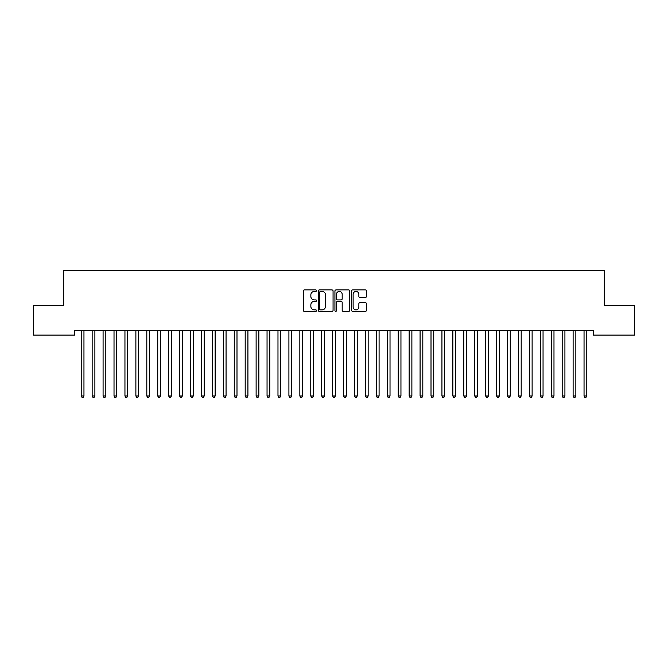 <?xml version="1.0" encoding="UTF-8"?>
<svg xmlns="http://www.w3.org/2000/svg" width="668" height="668" viewBox="0 0 668 668"><rect width="100%" height="100%" fill="white"/><g stroke="black" fill="none" stroke-linecap="round" stroke-linejoin="round"><path stroke-width="1" d="M316.515 290.672A0.751 0.751 0 0 0 315.764 289.92L304.357 289.92A1.069 1.069 0 0 0 303.289 290.989L303.289 310.303A1.069 1.069 0 0 0 304.357 311.38L315.764 311.38A0.751 0.751 0 0 0 316.515 310.628A0.751 0.751 0 0 0 315.764 309.877L314.286 309.877A3.432 3.432 0 0 1 310.854 306.445L310.854 304.833A3.432 3.432 0 0 1 314.286 301.402L315.764 301.402A0.751 0.751 0 0 0 316.515 300.65A0.751 0.751 0 0 0 315.764 299.899L314.286 299.899A3.432 3.432 0 0 1 310.854 296.467L310.854 294.855A3.432 3.432 0 0 1 314.286 291.423L315.764 291.423A0.751 0.751 0 0 0 316.515 290.672M365.354 297.485A1.069 1.069 0 0 0 366.431 296.408L366.431 290.989A1.069 1.069 0 0 0 365.354 289.92L352.696 289.92A1.069 1.069 0 0 0 351.627 290.989L351.627 310.303A1.069 1.069 0 0 0 352.696 311.38L365.354 311.38A1.069 1.069 0 0 0 366.431 310.303L366.431 303.765A1.069 1.069 0 0 0 365.354 302.688L359.935 302.688A1.069 1.069 0 0 0 358.866 303.765L358.866 307.004A2.872 2.872 0 0 1 355.994 309.877A2.872 2.872 0 0 1 353.121 307.004L353.121 294.296A2.872 2.872 0 0 1 355.994 291.423A2.872 2.872 0 0 1 358.866 294.296L358.866 296.408A1.069 1.069 0 0 0 359.935 297.485L365.354 297.485M593.393 330.71L74.607 330.71L74.607 335.085L33.4 335.085L33.4 305.568L63.677 305.568L63.677 270.59L604.323 270.59L604.323 305.568L634.6 305.568L634.6 335.085L593.393 335.085L593.393 330.71M333.065 290.989A1.069 1.069 0 0 0 331.988 289.92L319.329 289.92A1.069 1.069 0 0 0 318.252 290.989L318.252 310.303A1.069 1.069 0 0 0 319.329 311.38L331.988 311.38A1.069 1.069 0 0 0 333.065 310.303L333.065 290.989M336.012 289.92L348.671 289.92A1.069 1.069 0 0 1 349.748 290.989L349.748 310.303A1.069 1.069 0 0 1 348.671 311.38L343.252 311.38A1.069 1.069 0 0 1 342.183 310.303L342.183 302.47A1.069 1.069 0 0 0 341.106 301.402L337.515 301.402A1.069 1.069 0 0 0 336.438 302.47L336.438 310.628A0.751 0.751 0 0 1 335.687 311.38A0.751 0.751 0 0 1 334.935 310.628L334.935 290.989A1.069 1.069 0 0 1 336.012 289.92M320.506 291.423A0.751 0.751 0 0 0 319.755 292.175L319.755 309.125A0.751 0.751 0 0 0 320.506 309.877L322.059 309.877A3.432 3.432 0 0 0 325.5 306.445L325.5 294.855A3.432 3.432 0 0 0 322.059 291.423L320.506 291.423M342.183 294.346A2.872 2.872 0 0 0 339.311 291.473A2.872 2.872 0 0 0 336.438 294.346L336.438 298.83A1.069 1.069 0 0 0 337.515 299.899L341.106 299.899A1.069 1.069 0 0 0 342.183 298.83L342.183 294.346M81.078 330.71L81.145 330.869A1.094 1.094 -179.5 0 1 81.22 331.278L81.22 395.99L83.959 395.99L83.959 331.278A1.094 1.094 -179.5 0 1 84.034 330.869L84.101 330.71M83.959 395.99L83.133 397.41L82.039 397.41L81.22 395.99M92.009 330.71L92.075 330.869A1.094 1.094 -179.5 0 1 92.151 331.278L92.151 395.99L94.889 395.99L94.889 331.278A1.094 1.094 -179.5 0 1 94.965 330.869L95.031 330.71M94.889 395.99L94.063 397.41L92.977 397.41L92.151 395.99M102.939 330.71L103.006 330.869A1.094 1.094 -179.5 0 1 103.081 331.278L103.081 395.99L105.82 395.99L105.82 331.278A1.094 1.094 -179.5 0 1 105.895 330.869L105.962 330.71M105.82 395.99L105.001 397.41L103.907 397.41L103.081 395.99M113.869 330.71L113.936 330.869A1.094 1.094 -179.5 0 1 114.019 331.278L114.019 395.99L116.75 395.99L116.75 331.278A1.094 1.094 -179.5 0 1 116.825 330.869L116.892 330.71M116.75 395.99L115.931 397.41L114.838 397.41L114.019 395.99M124.799 330.71L124.866 330.869A1.094 1.094 -179.5 0 1 124.949 331.278L124.949 395.99L127.68 395.99L127.68 331.278A1.094 1.094 -179.5 0 1 127.755 330.869L127.822 330.71M127.68 395.99L126.862 397.41L125.768 397.41L124.949 395.99M135.738 330.71L135.796 330.869A1.094 1.094 -179.5 0 1 135.88 331.278L135.88 395.99L138.61 395.99L138.61 331.278A1.094 1.094 -179.5 0 1 138.685 330.869L138.752 330.71M138.61 395.99L137.792 397.41L136.698 397.41L135.88 395.99M146.668 330.71L146.726 330.869A1.094 1.094 -179.5 0 1 146.81 331.278L146.81 395.99L149.54 395.99L149.54 331.278A1.094 1.094 -179.5 0 1 149.624 330.869L149.682 330.71M149.54 395.99L148.722 397.41L147.628 397.41L146.81 395.99M157.598 330.71L157.656 330.869A1.094 1.094 -179.5 0 1 157.74 331.278L157.74 395.99L160.47 395.99L160.47 331.278A1.094 1.094 -179.5 0 1 160.554 330.869L160.612 330.71M160.47 395.99L159.652 397.41L158.558 397.41L157.74 395.99M168.528 330.71L168.595 330.869A1.094 1.094 -179.5 0 1 168.67 331.278L168.67 395.99L171.4 395.99L171.4 331.278A1.094 1.094 -179.5 0 1 171.484 330.869L171.542 330.71M171.4 395.99L170.582 397.41L169.488 397.41L168.67 395.99M179.458 330.71L179.525 330.869A1.094 1.094 -179.5 0 1 179.6 331.278L179.6 395.99L182.331 395.99L182.331 331.278A1.094 1.094 -179.5 0 1 182.414 330.869L182.481 330.71M182.331 395.99L181.512 397.41L180.418 397.41L179.6 395.99M190.388 330.71L190.455 330.869A1.094 1.094 -179.5 0 1 190.53 331.278L190.53 395.99L193.261 395.99L193.261 331.278A1.094 1.094 -179.5 0 1 193.344 330.869L193.411 330.71M193.261 395.99L192.442 397.41L191.349 397.41L190.53 395.99M201.319 330.71L201.385 330.869A1.094 1.094 -179.5 0 1 201.46 331.278L201.46 395.99L204.199 395.99L204.199 331.278A1.094 1.094 -179.5 0 1 204.274 330.869L204.341 330.71M204.199 395.99L203.373 397.41L202.279 397.41L201.46 395.99M212.249 330.71L212.315 330.869A1.094 1.094 -179.5 0 1 212.391 331.278L212.391 395.99L215.129 395.99L215.129 331.278A1.094 1.094 -179.5 0 1 215.205 330.869L215.271 330.71M215.129 395.99L214.303 397.41L213.217 397.41L212.391 395.99M223.179 330.71L223.246 330.869A1.094 1.094 -179.5 0 1 223.321 331.278L223.321 395.99L226.06 395.99L226.06 331.278A1.094 1.094 -179.5 0 1 226.135 330.869L226.201 330.71M226.06 395.99L225.241 397.41L224.147 397.41L223.321 395.99M234.109 330.71L234.176 330.869A1.094 1.094 -179.5 0 1 234.259 331.278L234.259 395.99L236.99 395.99L236.99 331.278A1.094 1.094 -179.5 0 1 237.065 330.869L237.132 330.71M236.99 395.99L236.171 397.41L235.078 397.41L234.259 395.99M245.039 330.71L245.106 330.869A1.094 1.094 -179.5 0 1 245.189 331.278L245.189 395.99L247.92 395.99L247.92 331.278A1.094 1.094 -179.5 0 1 247.995 330.869L248.062 330.71M247.92 395.99L247.102 397.41L246.008 397.41L245.189 395.99M255.978 330.71L256.036 330.869A1.094 1.094 -179.5 0 1 256.12 331.278L256.12 395.99L258.85 395.99L258.85 331.278A1.094 1.094 -179.5 0 1 258.925 330.869L258.992 330.71M258.85 395.99L258.032 397.41L256.938 397.41L256.12 395.99M266.908 330.71L266.966 330.869A1.094 1.094 -179.5 0 1 267.05 331.278L267.05 395.99L269.78 395.99L269.78 331.278A1.094 1.094 -179.5 0 1 269.864 330.869L269.922 330.71M269.78 395.99L268.962 397.41L267.868 397.41L267.05 395.99M277.838 330.71L277.896 330.869A1.094 1.094 -179.5 0 1 277.98 331.278L277.98 395.99L280.71 395.99L280.71 331.278A1.094 1.094 -179.5 0 1 280.794 330.869L280.852 330.71M280.71 395.99L279.892 397.41L278.798 397.41L277.98 395.99M288.768 330.71L288.835 330.869A1.094 1.094 -179.5 0 1 288.91 331.278L288.91 395.99L291.64 395.99L291.64 331.278A1.094 1.094 -179.5 0 1 291.724 330.869L291.782 330.71M291.64 395.99L290.822 397.41L289.728 397.41L288.91 395.99M299.698 330.71L299.765 330.869A1.094 1.094 -179.5 0 1 299.84 331.278L299.84 395.99L302.571 395.99L302.571 331.278A1.094 1.094 -179.5 0 1 302.654 330.869L302.721 330.71M302.571 395.99L301.752 397.41L300.658 397.41L299.84 395.99M310.628 330.71L310.695 330.869A1.094 1.094 -179.5 0 1 310.77 331.278L310.77 395.99L313.501 395.99L313.501 331.278A1.094 1.094 -179.5 0 1 313.584 330.869L313.651 330.71M313.501 395.99L312.682 397.41L311.589 397.41L310.77 395.99M321.558 330.71L321.625 330.869A1.094 1.094 -179.5 0 1 321.7 331.278L321.7 395.99L324.439 395.99L324.439 331.278A1.094 1.094 -179.5 0 1 324.514 330.869L324.581 330.71M324.439 395.99L323.613 397.41L322.519 397.41L321.7 395.99M332.489 330.71L332.555 330.869A1.094 1.094 -179.5 0 1 332.631 331.278L332.631 395.99L335.369 395.99L335.369 331.278A1.094 1.094 -179.5 0 1 335.445 330.869L335.511 330.71M335.369 395.99L334.543 397.41L333.457 397.41L332.631 395.99M343.419 330.71L343.486 330.869A1.094 1.094 -179.5 0 1 343.561 331.278L343.561 395.99L346.3 395.99L346.3 331.278A1.094 1.094 -179.5 0 1 346.375 330.869L346.441 330.71M346.3 395.99L345.481 397.41L344.387 397.41L343.561 395.99M354.349 330.71L354.416 330.869A1.094 1.094 -179.5 0 1 354.499 331.278L354.499 395.99L357.23 395.99L357.23 331.278A1.094 1.094 -179.5 0 1 357.305 330.869L357.372 330.71M357.23 395.99L356.411 397.41L355.318 397.41L354.499 395.99M365.279 330.71L365.346 330.869A1.094 1.094 -179.5 0 1 365.429 331.278L365.429 395.99L368.16 395.99L368.16 331.278A1.094 1.094 -179.5 0 1 368.235 330.869L368.302 330.71M368.16 395.99L367.342 397.41L366.248 397.41L365.429 395.99M376.218 330.71L376.276 330.869A1.094 1.094 -179.5 0 1 376.36 331.278L376.36 395.99L379.09 395.99L379.09 331.278A1.094 1.094 -179.5 0 1 379.165 330.869L379.232 330.71M379.09 395.99L378.272 397.41L377.178 397.41L376.36 395.99M387.148 330.71L387.206 330.869A1.094 1.094 -179.5 0 1 387.29 331.278L387.29 395.99L390.02 395.99L390.02 331.278A1.094 1.094 -179.5 0 1 390.104 330.869L390.162 330.71M390.02 395.99L389.202 397.41L388.108 397.41L387.29 395.99M398.078 330.71L398.136 330.869A1.094 1.094 -179.5 0 1 398.22 331.278L398.22 395.99L400.95 395.99L400.95 331.278A1.094 1.094 -179.5 0 1 401.034 330.869L401.092 330.71M400.95 395.99L400.132 397.41L399.038 397.41L398.22 395.99M409.008 330.71L409.075 330.869A1.094 1.094 -179.5 0 1 409.15 331.278L409.15 395.99L411.88 395.99L411.88 331.278A1.094 1.094 -179.5 0 1 411.964 330.869L412.022 330.71M411.88 395.99L411.062 397.41L409.968 397.41L409.15 395.99M419.938 330.71L420.005 330.869A1.094 1.094 -179.5 0 1 420.08 331.278L420.08 395.99L422.811 395.99L422.811 331.278A1.094 1.094 -179.5 0 1 422.894 330.869L422.961 330.71M422.811 395.99L421.992 397.41L420.898 397.41L420.08 395.99M430.868 330.71L430.935 330.869A1.094 1.094 -179.5 0 1 431.01 331.278L431.01 395.99L433.741 395.99L433.741 331.278A1.094 1.094 -179.5 0 1 433.824 330.869L433.891 330.71M433.741 395.99L432.922 397.41L431.829 397.41L431.01 395.99M441.798 330.71L441.865 330.869A1.094 1.094 -179.5 0 1 441.94 331.278L441.94 395.99L444.679 395.99L444.679 331.278A1.094 1.094 -179.5 0 1 444.754 330.869L444.821 330.71M444.679 395.99L443.853 397.41L442.759 397.41L441.94 395.99M452.729 330.71L452.795 330.869A1.094 1.094 -179.5 0 1 452.871 331.278L452.871 395.99L455.609 395.99L455.609 331.278A1.094 1.094 -179.5 0 1 455.685 330.869L455.751 330.71M455.609 395.99L454.783 397.41L453.697 397.41L452.871 395.99M463.659 330.71L463.726 330.869A1.094 1.094 -179.5 0 1 463.801 331.278L463.801 395.99L466.54 395.99L466.54 331.278A1.094 1.094 -179.5 0 1 466.615 330.869L466.681 330.71M466.54 395.99L465.721 397.41L464.627 397.41L463.801 395.99M474.589 330.71L474.656 330.869A1.094 1.094 -179.5 0 1 474.739 331.278L474.739 395.99L477.47 395.99L477.47 331.278A1.094 1.094 -179.5 0 1 477.545 330.869L477.612 330.71M477.47 395.99L476.651 397.41L475.558 397.41L474.739 395.99M485.519 330.71L485.586 330.869A1.094 1.094 -179.5 0 1 485.669 331.278L485.669 395.99L488.4 395.99L488.4 331.278A1.094 1.094 -179.5 0 1 488.475 330.869L488.542 330.71M488.4 395.99L487.582 397.41L486.488 397.41L485.669 395.99M496.458 330.71L496.516 330.869A1.094 1.094 -179.5 0 1 496.6 331.278L496.6 395.99L499.33 395.99L499.33 331.278A1.094 1.094 -179.5 0 1 499.405 330.869L499.472 330.71M499.33 395.99L498.512 397.41L497.418 397.41L496.6 395.99M507.388 330.71L507.446 330.869A1.094 1.094 -179.5 0 1 507.53 331.278L507.53 395.99L510.26 395.99L510.26 331.278A1.094 1.094 -179.5 0 1 510.344 330.869L510.402 330.71M510.26 395.99L509.442 397.41L508.348 397.41L507.53 395.99M518.318 330.71L518.376 330.869A1.094 1.094 -179.5 0 1 518.46 331.278L518.46 395.99L521.19 395.99L521.19 331.278A1.094 1.094 -179.5 0 1 521.274 330.869L521.332 330.71M521.19 395.99L520.372 397.41L519.278 397.41L518.46 395.99M529.248 330.71L529.315 330.869A1.094 1.094 -179.5 0 1 529.39 331.278L529.39 395.99L532.12 395.99L532.12 331.278A1.094 1.094 -179.5 0 1 532.204 330.869L532.262 330.71M532.12 395.99L531.302 397.41L530.208 397.41L529.39 395.99M540.178 330.71L540.245 330.869A1.094 1.094 -179.5 0 1 540.32 331.278L540.32 395.99L543.051 395.99L543.051 331.278A1.094 1.094 -179.5 0 1 543.134 330.869L543.201 330.71M543.051 395.99L542.232 397.41L541.138 397.41L540.32 395.99M551.108 330.71L551.175 330.869A1.094 1.094 -179.5 0 1 551.25 331.278L551.25 395.99L553.981 395.99L553.981 331.278A1.094 1.094 -179.5 0 1 554.064 330.869L554.131 330.71M553.981 395.99L553.162 397.41L552.069 397.41L551.25 395.99M562.038 330.71L562.105 330.869A1.094 1.094 -179.5 0 1 562.18 331.278L562.18 395.99L564.919 395.99L564.919 331.278A1.094 1.094 -179.5 0 1 564.994 330.869L565.061 330.71M564.919 395.99L564.093 397.41L562.999 397.41L562.18 395.99M572.969 330.71L573.035 330.869A1.094 1.094 -179.5 0 1 573.111 331.278L573.111 395.99L575.849 395.99L575.849 331.278A1.094 1.094 -179.5 0 1 575.925 330.869L575.991 330.71M575.849 395.99L575.023 397.41L573.937 397.41L573.111 395.99M583.899 330.71L583.966 330.869A1.094 1.094 -179.5 0 1 584.041 331.278L584.041 395.99L586.78 395.99L586.78 331.278A1.094 1.094 -179.5 0 1 586.855 330.869L586.921 330.71M586.78 395.99L585.961 397.41L584.867 397.41L584.041 395.99"/></g></svg>
